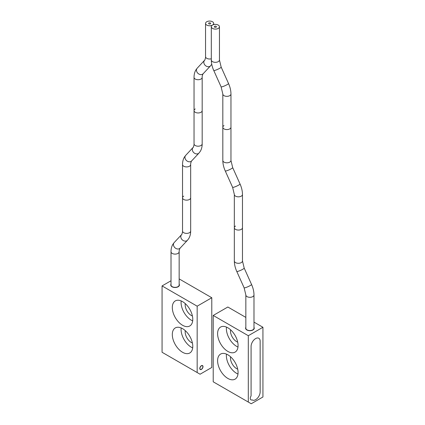 <?xml version="1.0" encoding="UTF-8"?>
<svg xmlns="http://www.w3.org/2000/svg" width="425" height="425" viewBox="0 0 425 425"><rect width="100%" height="100%" fill="white"/><g stroke="black" fill="none" stroke-linecap="round" stroke-linejoin="round"><path stroke-width="0.64" d="M262.932 327.271L248.306 335.713L213.217 315.451L213.217 381.804L248.306 402.061L251.233 403.75L262.932 396.998L262.932 327.271L253.985 322.108M245.847 317.406L227.837 307.009L213.217 315.451M245.847 327.324A4.34 2.507 0 0 0 245.576 328.196A4.34 2.507 0 0 0 246.845 329.97A4.34 2.507 0 0 0 251.579 330.512A4.34 2.507 0 0 0 254.256 328.196A4.34 2.507 0 0 0 253.985 327.324M248.306 402.061L248.306 335.713M252.195 399.872A3.203 1.849 -60 0 1 250.947 399.856A3.203 1.849 -60 0 1 251.085 395.925A3.203 1.849 120 0 0 250.947 399.856A3.203 1.849 120 0 0 252.195 399.872A6.412 3.703 120 0 0 252.413 400.015A6.412 3.703 120 0 0 257.353 398.299A6.412 3.703 120 0 0 260.153 391.85L260.153 341.201A6.412 3.703 120 0 0 258.825 338.263A6.412 3.703 120 0 0 253.884 339.979A6.412 3.703 120 0 0 251.085 346.433L251.085 395.925L251.085 346.433A6.412 3.703 120 0 1 253.884 339.979A6.412 3.703 120 0 1 258.825 338.263A6.412 3.703 120 0 1 260.153 341.201L260.153 391.85A6.412 3.703 120 0 1 257.353 398.299A6.412 3.703 120 0 1 252.413 400.015A6.412 3.703 120 0 1 252.195 399.872M227.837 351.411A14.477 8.357 -120 0 0 235.073 352.128A14.477 8.357 -120 0 0 237.293 340.531A14.477 8.357 -120 0 0 227.837 327.776A14.477 8.357 -120 0 0 220.602 327.059A14.477 8.357 -120 0 0 218.381 338.656A14.477 8.357 -120 0 0 227.837 351.411M227.837 378.425A14.477 8.357 -120 0 0 235.073 379.142A14.477 8.357 -120 0 0 237.293 367.545A14.477 8.357 -120 0 0 227.837 354.79A14.477 8.357 -120 0 0 220.602 354.073A14.477 8.357 -120 0 0 218.381 365.67A14.477 8.357 -120 0 0 227.837 378.425M226.467 354.105A14.477 8.357 -120 0 0 236.613 373.362A14.477 8.357 -120 0 0 237.979 374.043M230.568 356.793A8.686 5.015 -120 0 0 236.613 368.634A8.686 5.015 -120 0 0 237.702 369.15M226.467 327.091A14.477 8.357 -120 0 0 236.613 346.348A14.477 8.357 -120 0 0 237.979 347.034M230.568 329.779A8.686 5.015 -120 0 0 236.613 341.62A8.686 5.015 -120 0 0 237.702 342.136M252.795 329.858A4.069 2.348 0 0 0 253.985 328.196L253.985 294.966A4.069 2.348 0 0 1 252.795 296.623A4.069 2.348 0 0 1 248.359 297.133A4.069 2.348 0 0 1 245.847 294.966L245.847 328.196A4.069 2.348 0 0 0 248.359 330.368A4.069 2.348 0 0 0 252.795 329.858M235.524 226.052A4.069 2.348 0 0 0 234.334 227.715A4.069 2.348 0 0 0 236.847 229.883A4.069 2.348 0 0 0 241.283 229.378A4.069 2.348 0 0 0 242.473 227.715L242.473 194.48A4.069 2.348 0 0 1 241.283 196.143A4.069 2.348 0 0 1 236.847 196.648A4.069 2.348 0 0 1 234.334 194.48L234.334 227.715A4.069 2.348 0 0 0 236.847 229.883A4.069 2.348 0 0 0 241.283 229.378A4.069 2.348 0 0 0 242.473 227.715L242.473 260.95L244.2 268.106A4.069 0.579 -24.2 0 1 242.845 269.232A4.069 0.579 -24.2 0 1 238.999 271.007A4.069 0.579 -24.2 0 1 236.773 271.442L244.12 287.805A4.069 0.579 -24.2 0 0 246.351 287.364A4.069 0.579 -24.2 0 0 250.192 285.589A4.069 0.579 -24.2 0 0 251.547 284.468C253.151 288.054 253.964 291.55 253.985 294.966M224.012 125.566A4.069 2.348 0 0 0 222.822 127.229A4.069 2.348 0 0 0 225.335 129.402A4.069 2.348 0 0 0 229.771 128.892A4.069 2.348 0 0 0 230.961 127.229L230.961 93.994A4.069 2.348 0 0 1 229.771 95.657A4.069 2.348 0 0 1 225.335 96.167A4.069 2.348 0 0 1 222.822 93.994L222.822 127.229A4.069 2.348 0 0 0 225.335 129.402A4.069 2.348 0 0 0 229.771 128.892A4.069 2.348 0 0 0 230.961 127.229L230.961 160.464L232.688 167.625A4.069 0.579 -24.2 0 1 231.333 168.746A4.069 0.579 -24.2 0 1 227.487 170.521A4.069 0.579 -24.2 0 1 225.261 170.956L232.608 187.319A4.069 0.579 -24.2 0 0 234.839 186.883A4.069 0.579 -24.2 0 0 238.68 185.109A4.069 0.579 -24.2 0 0 240.035 183.982C241.634 187.568 242.447 191.069 242.473 194.48M218.259 28.406A4.069 2.348 0 0 0 219.449 26.743A4.069 2.348 0 0 0 216.936 24.576A4.069 2.348 0 0 0 212.5 25.08A4.069 2.348 0 0 0 211.31 26.743A4.069 2.348 0 0 0 213.823 28.916A4.069 2.348 0 0 0 218.259 28.406M216.107 27.168A1.036 0.595 180 0 1 214.981 27.296A1.036 0.595 180 0 1 214.343 26.743A1.036 0.595 180 0 1 214.646 26.323A1.036 0.595 180 0 1 215.773 26.191A1.036 0.595 180 0 1 216.41 26.743A1.036 0.595 180 0 1 216.107 27.168M195.229 108.949A4.069 2.348 0 0 0 194.039 110.612A4.069 2.348 0 0 0 196.552 112.784A4.069 2.348 0 0 0 200.988 112.274A4.069 2.348 0 0 0 202.178 110.612L202.178 77.377A4.069 2.348 0 0 1 200.988 79.039A4.069 2.348 0 0 1 196.552 79.549A4.069 2.348 0 0 1 194.039 77.377L194.039 110.612A4.069 2.348 0 0 0 196.552 112.784A4.069 2.348 0 0 0 200.988 112.274A4.069 2.348 0 0 0 202.178 110.612L202.178 143.847C202.183 146.726 201.551 149.223 200.292 151.337L199.001 153.048A4.069 3.272 43 0 1 198.385 153.537A4.069 3.272 43 0 1 193.455 152.309A4.069 3.272 43 0 1 193.051 147.491L185.704 155.369A4.069 3.272 43 0 0 186.102 160.188A4.069 3.272 43 0 0 191.038 161.415A4.069 3.272 43 0 0 191.654 160.921C191.558 160.22 190.357 164.188 190.666 164.571A4.069 2.348 0 0 1 189.476 166.228A4.069 2.348 0 0 1 185.04 166.738A4.069 2.348 0 0 1 182.527 164.571L182.527 197.8A4.069 2.348 0 0 0 185.04 199.973A4.069 2.348 0 0 0 189.476 199.463A4.069 2.348 0 0 0 190.666 197.8L190.666 164.571M206.741 21.76A4.069 2.348 0 0 0 205.551 23.423A4.069 2.348 0 0 0 208.064 25.59A4.069 2.348 0 0 0 212.5 25.08A4.069 2.348 0 0 0 213.69 23.423A4.069 2.348 0 0 0 211.177 21.25A4.069 2.348 0 0 0 206.741 21.76M208.893 22.998A1.036 0.595 180 0 1 210.019 22.87A1.036 0.595 180 0 1 210.657 23.423A1.036 0.595 180 0 1 210.354 23.843A1.036 0.595 180 0 1 209.227 23.97A1.036 0.595 180 0 1 208.59 23.423A1.036 0.595 180 0 1 208.893 22.998M171.015 284.994A4.069 2.348 0 0 0 173.528 287.167A4.069 2.348 0 0 0 177.963 286.657A4.069 2.348 0 0 0 179.153 284.994L179.153 251.759A4.069 2.348 0 0 1 177.963 253.422A4.069 2.348 0 0 1 173.528 253.932A4.069 2.348 0 0 1 171.015 251.759L171.015 284.994M183.717 196.143A4.069 2.348 0 0 0 182.527 197.8A4.069 2.348 0 0 0 185.04 199.973A4.069 2.348 0 0 0 189.476 199.463A4.069 2.348 0 0 0 190.666 197.8L190.666 231.035C190.671 233.915 190.039 236.412 188.78 238.531L187.489 240.237A4.069 3.272 43 0 1 186.873 240.725A4.069 3.272 43 0 1 181.942 239.503A4.069 3.272 43 0 1 181.539 234.685L174.192 242.558A4.069 3.272 43 0 0 174.59 247.377A4.069 3.272 43 0 0 179.525 248.604A4.069 3.272 43 0 0 180.142 248.115C180.046 247.408 178.845 251.377 179.153 251.759M197.163 372.534L197.163 306.181L162.068 285.924L162.068 352.272L200.085 374.223L211.783 367.466L211.783 297.739L179.153 278.901M182.543 325.258A14.477 8.357 60 0 1 173.087 312.502A14.477 8.357 60 0 1 175.302 300.905A14.477 8.357 60 0 1 182.543 301.623A14.477 8.357 60 0 1 191.994 314.378A14.477 8.357 60 0 1 189.778 325.975A14.477 8.357 60 0 1 182.543 325.258M182.543 352.272A14.477 8.357 60 0 1 173.087 339.517A14.477 8.357 60 0 1 175.302 327.919A14.477 8.357 60 0 1 182.543 328.637A14.477 8.357 60 0 1 191.994 341.392A14.477 8.357 60 0 1 189.778 352.989A14.477 8.357 60 0 1 182.543 352.272M181.172 327.951A14.477 8.357 -120 0 0 191.314 347.209A14.477 8.357 -120 0 0 192.684 347.894M185.268 330.639A8.686 5.015 -120 0 0 191.314 342.481A8.686 5.015 -120 0 0 192.403 342.996M181.172 300.937A14.477 8.357 -120 0 0 191.314 320.195A14.477 8.357 -120 0 0 192.684 320.88M185.268 303.625A8.686 5.015 -120 0 0 191.314 315.467A8.686 5.015 -120 0 0 192.403 315.987M162.068 285.924L171.015 280.76M197.163 306.181L211.783 297.739M171.015 284.123A4.34 2.507 0 0 0 170.744 284.994A4.34 2.507 0 0 0 172.013 286.769A4.34 2.507 0 0 0 176.747 287.311A4.34 2.507 0 0 0 179.424 284.994A4.34 2.507 0 0 0 179.153 284.123M201.402 369.41A2.274 1.312 120 0 0 202.89 367.407A2.274 1.312 120 0 0 202.539 365.58A2.274 1.312 120 0 0 201.402 365.697A2.274 1.312 120 0 0 199.915 367.699A2.274 1.312 120 0 0 200.265 369.522A2.274 1.312 120 0 0 201.402 369.41M202.863 366.706A2.067 1.195 120 0 0 202.438 365.76A2.067 1.195 120 0 0 200.844 366.313A2.067 1.195 120 0 0 199.941 368.395A2.067 1.195 120 0 0 200.366 369.341A2.067 1.195 120 0 0 201.96 368.788A2.067 1.195 120 0 0 202.863 366.706M236.773 271.442C235.174 267.856 234.356 264.361 234.334 260.95A4.069 2.348 0 0 0 236.847 263.118A4.069 2.348 0 0 0 241.283 262.608A4.069 2.348 0 0 0 242.473 260.95M225.261 170.956C223.656 167.376 222.843 163.875 222.822 160.464A4.069 2.348 0 0 0 225.335 162.637A4.069 2.348 0 0 0 229.771 162.127A4.069 2.348 0 0 0 230.961 160.464M222.822 93.994L221.096 86.833A4.069 0.579 -24.2 0 0 223.327 86.397A4.069 0.579 -24.2 0 0 227.168 84.623A4.069 0.579 -24.2 0 0 228.523 83.502C230.122 87.082 230.934 90.583 230.961 93.994M221.096 86.833L213.748 70.476A4.069 0.579 -24.2 0 0 215.974 70.035A4.069 0.579 -24.2 0 0 219.815 68.26A4.069 0.579 -24.2 0 0 221.175 67.139L228.523 83.502M213.748 70.476C212.144 66.89 211.331 63.389 211.31 59.978A4.069 2.348 0 0 0 213.823 62.151A4.069 2.348 0 0 0 218.259 61.641A4.069 2.348 0 0 0 219.449 59.978L221.175 67.139M194.039 77.377C194.039 74.497 194.666 72 195.93 69.881L197.216 68.175A4.069 3.272 43 0 0 197.614 72.999A4.069 3.272 43 0 0 202.55 74.221A4.069 3.272 43 0 0 203.166 73.732C203.07 73.026 201.87 76.994 202.178 77.377M197.216 68.175L204.563 60.302A4.069 3.272 43 0 0 204.967 65.121A4.069 3.272 43 0 0 209.897 66.348A4.069 3.272 43 0 0 210.518 65.854L203.166 73.732M204.563 60.302C204.648 61.025 205.865 57.04 205.551 56.658A4.069 2.348 0 0 0 211.31 58.793M193.051 147.491C193.136 148.213 194.352 144.234 194.039 143.847A4.069 2.348 0 0 0 196.552 146.019A4.069 2.348 0 0 0 200.988 145.509A4.069 2.348 0 0 0 202.178 143.847M181.539 234.685C181.624 235.402 182.84 231.423 182.527 231.035A4.069 2.348 0 0 0 185.04 233.208A4.069 2.348 0 0 0 189.476 232.698A4.069 2.348 0 0 0 190.666 231.035M244.12 287.805L245.847 294.966M251.547 284.468L244.2 268.106M234.334 260.95L234.334 227.715M232.608 187.319L234.334 194.48M240.035 183.982L232.688 167.625M222.822 160.464L222.822 127.229M219.449 59.978L219.449 26.743M211.31 59.978L211.31 26.743M211.74 64.255L210.518 65.854M205.551 56.658L205.551 23.423M213.69 24.608L213.69 23.423M185.704 155.369L184.418 157.069C183.154 159.189 182.522 161.686 182.527 164.571M191.654 160.921L199.001 153.048M194.039 143.847L194.039 110.612M174.192 242.558L172.906 244.263C171.642 246.378 171.009 248.88 171.015 251.759M180.142 248.115L187.489 240.237M182.527 231.035L182.527 197.8M202.438 365.76L201.96 365.489M200.366 369.341L199.893 369.07"/></g></svg>
